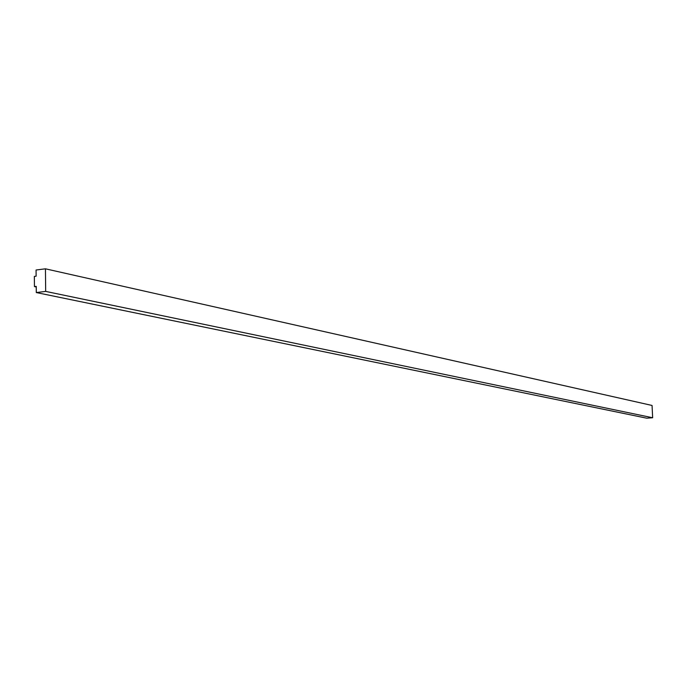 <?xml version="1.0" encoding="UTF-8"?>
<svg xmlns="http://www.w3.org/2000/svg" width="687" height="687" viewBox="0 0 687 687"><rect width="100%" height="100%" fill="white"/><g stroke="black" fill="none" stroke-linecap="round" stroke-linejoin="round"><path stroke-width="1.03" d="M34.35 276.406L36.128 276.183L36.068 270.008L45.445 268.815L45.677 291.408L36.291 292.55L36.231 286.367L34.453 286.591L34.35 276.406M45.677 291.408L652.65 417.748L652.057 405.459L45.445 268.815M652.65 417.748L646.75 418.185L36.291 292.55M36.239 286.968L34.453 286.591"/></g></svg>

